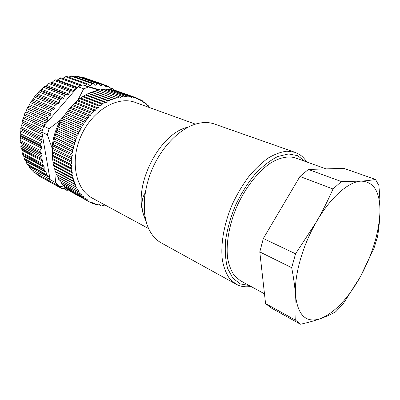 <?xml version="1.0" encoding="UTF-8"?>
<svg xmlns="http://www.w3.org/2000/svg" width="400" height="400" viewBox="0 0 400 400"><rect width="100%" height="100%" fill="white"/><g stroke="black" fill="none" stroke-linecap="round" stroke-linejoin="round"><path stroke-width="0.6" d="M86.895 94.395L85.9 94.86M84.73 95.445L78.205 99.515L77.195 100.685M64.3 115.615L60.515 120C55.61 129 52.805 138.375 52.095 148.125L52.555 150.875M30.425 168.805L50.065 179.575L48.84 177.21L28.905 166.34L30.425 168.805L33.705 172.16L58.62 185.885L55.36 182.48L50.065 179.575L42.455 135.41L41.2 136.645L40.935 138.22L42.135 140.1L41.965 141.56L40.3 143.58L40.2 145.135L41.625 146.77L41.605 148.205L40.145 150.395L40.115 151.81L41.99 154.04L20.97 143.3L20.89 147.93L21.82 149.31L22.34 153.87L23.58 155.5L24.43 159.36L25.79 160.975L27.14 164.365L28.78 166.165L48.715 177.03L46.82 175.06L45.975 171.85L44.165 169.955L44.07 166.375L42.15 164.35L41.98 163.285L42.675 161.165L42.505 160.095L40.795 158.275L40.9 156.7L41.855 155.585L41.99 154.04M40.145 150.395L20.075 140.235L20.12 141.635L20.97 143.3M20.075 140.235L20.575 137.665L20.15 133.625L20.845 131.235L20.96 126.905L21.83 124.725L22.495 120.195L23.505 118.26L24.735 113.605L25.855 111.945L27.64 107.26L28.835 105.89L31.16 101.265L32.39 100.21L35.23 95.73L36.46 94.995L39.775 90.745L40.97 90.34L43.565 87.32L44.715 86.4L45.835 86.315L46.93 85.525L48.745 83.51L49.955 82.75L50.97 82.98L52.115 82.35L54.155 80.445L55.37 79.84L76.4 87.665M56.735 80.35L60.88 77.695L81.75 85.305M81.985 85.23L62.865 78.265L66.415 76.345L87.54 83.93L89.55 85.685L90.475 85.385L92.105 83.59L93.02 83.29L94.975 85.445L98.345 83.475L100.735 86.125L101.65 85.81L99.835 85.165M68.685 77.16L71.88 75.795L93.02 83.29M74.725 76.8L77.2 76.035M113.715 90.025L112.615 88.685L110.465 88.95L108.215 86.215L105.535 86.965L103.43 84.46L82.285 77.045L80.875 77.33M55.62 184.235L35.76 173.3L38.025 175.45M87.54 83.93L86.525 84.33L85.515 85.7L99.37 89.735M103.43 84.46L102.53 84.78L101.65 85.81M88.58 87.005L82.91 84.94L81.485 85.395L77.995 86.735L83.65 88.825L88.58 87.005L98.625 90.095M39.775 90.745L60.64 99.12L62.81 99.07L63.86 98.095L64.505 95.54L65.675 94.575L67.77 94.85L68.89 94.025L69.775 91.55L71 90.755L72.99 91.35L74.155 90.685L75.265 88.33L76.465 87.685L76.96 87.92L43.675 126.175L41.895 132.18L47.335 134.75L49.135 128.69L43.675 126.175M60.64 99.12L59.55 100.24L59.17 102.825L58.2 103.935L55.99 104.31L55.005 105.565L54.89 108.145L54.02 109.37L51.815 110.07L50.945 111.44L51.11 113.96L50.355 115.285L48.19 116.295L47.45 117.755L47.89 120.18L47.27 121.575L45.175 122.88L44.585 124.405L44.755 124.935M55.655 184.265L57.64 186.29L60.135 186.715L62.135 188.725L64.84 188.305L66.895 190.385L68.31 190.005M58.62 185.885L65.44 187.435M56.14 174.225L55.36 182.48M47.335 134.75L52.095 148.125M60.515 120L49.135 128.69M83.65 88.825L78.205 99.515M85.515 85.7L82.91 84.94M77.995 86.735L76.96 87.92M41.895 132.18L42.455 135.41M326.085 168.89L295.33 157.875C288.26 155.775 279.655 157.48 270.45 163.13C258.105 171.555 245.79 187.155 237.28 205.59C229.19 224.215 225.755 243.79 227.69 258.61C229.07 265.585 231.36 271.33 234.56 275.84L240.335 280.67L264.475 293.805M308.38 169.46L343.775 168.325L375.49 179.43L378.85 185.43C379.79 194.915 380.15 203.97 379.93 212.595C379.64 221.19 378.82 229.29 377.47 236.89L373.905 248.515L360.345 276.78L343.12 303.915L335.89 311.615C331.55 314.13 326.445 316.465 320.58 318.61C314.65 320.725 307.94 322.6 300.455 324.235L295.665 320.26L265.565 303.535L259.795 251.935L263.33 238.5L299.945 176.48L308.38 169.46L341.385 181.555L361.035 181.13C366.67 180.75 371.485 180.185 375.49 179.43M270.65 307.63L265.565 303.535M259.795 251.935L291.7 267.695L295.55 253.795L316.39 221.9C322.625 211.01 328.165 200.045 333.005 188.995L299.945 176.48M263.33 238.5L295.55 253.795M295.665 320.26C296.205 312.72 296.175 304.565 295.575 295.795C294.905 286.985 293.61 277.62 291.7 267.695M333.005 188.995L341.385 181.555M379.93 212.595C380.315 192.095 374.015 181.605 361.035 181.13C348.52 181.635 330.38 197.47 316.39 221.9C302.265 246.095 293.935 276.415 295.575 295.795C298.03 315.74 306.365 323.34 320.58 318.61C334.72 312.625 347.975 298.68 360.345 276.78C372.335 254.66 378.865 233.265 379.93 212.595M295.015 152.33L214.475 124.02C208.925 122.07 202.78 122.05 196.045 123.96C180.06 128.575 162.665 145.75 152.805 167.755C142.95 189.765 141.72 214.18 148.92 229.18C151.98 235.48 156.09 240.05 161.24 242.89L235.985 284.125L229.8 278.915C226.37 274.065 223.91 267.895 222.415 260.41C220.32 244.515 223.98 223.505 232.66 203.52C237.37 193.71 242.76 184.695 248.835 176.48C255.155 168.93 261.64 162.77 268.285 157.995C274.865 154.125 281.105 151.855 287.01 151.185L295.015 152.33C299.87 154.51 302.33 155.605 306.75 161.965M187.37 127.285C160.215 133.55 134.265 182.605 142.815 212.41C141.19 204.195 141.965 197.735 145.145 193.03C143.275 205.715 144.075 216.685 147.545 225.935M144.625 218.195L142.815 212.41L146.32 222.235M148.65 228.595L92.29 198.12C75.65 189.57 69.67 161.035 81.145 135.665C92.435 110.205 117.705 95.67 135.16 102.39L195.43 124.145M150.14 107.8L149.72 107.645M148.765 107.3L148.41 105.785L147.02 105.53L146.495 103.895L145.115 103.805L144.55 102.275L143.085 102.255L142.375 100.75L140.94 100.89L140.14 99.46L138.685 99.715L137.8 98.365L136.33 98.74L135.42 97.495L115.34 90.6M106 205.535L105.615 205.73L104.525 204.94L102.97 205.72L101.94 204.83L100.365 205.5L99.395 204.51L97.87 205.085L96.9 203.98L95.305 204.43L94.47 203.24L92.865 203.575L92.105 202.295L90.51 202.505L89.83 201.14L88.24 201.225L87.64 199.775L86.07 199.74L85.56 198.21L84.055 198.095L83.585 196.45L82.11 196.21L81.735 194.49L80.25 194.075L80.02 192.345L78.575 191.8L78.44 190.015L77.08 189.41L77.01 187.515L75.67 186.72L75.74 184.85L74.46 183.935L74.63 182.03L73.42 180.995L73.695 179.07L72.575 177.995L72.93 175.975L71.875 174.71L72.355 172.765L71.38 171.39L71.96 169.45L71.08 168.06L71.755 166.045L70.97 164.47L71.745 162.565L71.055 160.9L71.925 159.025L71.33 157.37L72.3 155.44L71.82 153.62L72.87 151.835L72.495 149.945L73.63 148.215L73.34 146.36L74.575 144.605L74.42 142.61L75.705 141.025L75.665 138.99L77.015 137.485L77.045 135.505L78.495 134L78.635 132.005L80.14 130.6L80.39 128.59L81.945 127.285L82.35 125.19L83.9 124.085L84.36 122.075L85.995 121.005L86.55 119.015L88.215 118.065L88.93 116.025L90.555 115.275L91.305 113.34L93.005 112.645L93.84 110.76L95.545 110.195L96.465 108.36L98.165 107.93L99.17 106.155L100.855 105.86L101.935 104.15L103.605 103.99L104.82 102.315L106.395 102.335L107.605 100.78L109.215 100.89L110.48 99.425L112.05 99.67L113.365 98.295L114.89 98.67L116.325 97.375L117.725 97.895L119.12 96.725L120.535 97.35L121.96 96.285L123.315 97.03L124.835 96.07L126.05 96.93L127.515 96.09L128.725 97.06L130.205 96.33L131.34 97.405L132.82 96.795L133.875 97.965L135.42 97.495M150.095 107.735L148.755 107.25M148.36 105.735L146.925 105.22M146.495 103.895L144.945 103.345M144.495 102.235L142.81 101.63M142.375 100.75L140.52 100.09M140.14 99.46L138.07 98.725M137.8 98.365L135.445 97.53M135.355 97.475L115.755 90.545M132.885 96.81L113.28 89.875L112.41 90.01M132.82 96.795L113.215 89.86M130.27 96.34L110.665 89.39L109.48 89.655M130.205 96.33L110.6 89.38M127.585 96.095L107.98 89.125L106.53 89.535M127.515 96.09L107.91 89.12M124.835 96.07L105.235 89.075L103.57 89.65M124.765 96.075L105.165 89.075M122.035 96.275L102.44 89.245L100.6 90M121.96 96.285L102.37 89.255M119.19 96.71L99.615 89.64L97.63 90.575M119.12 96.725L99.54 89.655M116.325 97.375L96.76 90.26L94.805 91.305L93.825 91.125L91.985 92.25L91.03 92.165L89.17 93.41L88.11 93.485L86.38 94.78L85.355 94.95L83.62 96.365L82.505 96.71L77.175 100.695L69.7 108.135L63.21 117.065L58.14 126.885L54.54 137.5L52.67 148.195L52.54 158.53L53.41 165.105L53.965 166.09L54.145 168.32L54.76 169.115L55.02 171.26L55.725 172.015L56.09 174.14L56.86 174.78L57.33 176.875L58.16 177.395L58.765 179.52L77.08 189.41M116.25 97.395L96.69 90.28M114.89 98.67L94.805 91.305M113.44 98.27L93.895 91.1M113.365 98.295L93.825 91.125M112.05 99.67L91.985 92.25M110.55 99.395L91.03 92.165M110.48 99.425L90.96 92.195M109.215 100.89L89.17 93.41M107.675 100.745L88.18 93.45M107.605 100.78L88.11 93.485M106.395 102.335L86.38 94.78M104.82 102.315L85.355 94.95M104.75 102.355L85.285 94.995M103.605 103.99L83.62 96.365M102.005 104.1L82.575 96.665M101.935 104.15L82.505 96.71M100.855 105.86L80.91 98.155M99.24 106.1L79.84 98.58M99.17 106.155L79.775 98.63M98.165 107.93L78.255 100.14M96.535 108.3L77.175 100.695M96.465 108.36L77.11 100.75M95.545 110.195L75.67 102.315M93.905 110.695L74.59 103M93.84 110.76L74.525 103.06M93.005 112.645L73.175 104.675M91.37 113.275L72.095 105.48M91.305 113.34L72.03 105.545M90.555 115.275L70.77 107.2M88.93 116.025L69.7 108.135M88.87 116.095L69.64 108.205M88.215 118.065L68.475 109.89M86.61 118.935L67.425 110.945M86.55 119.015L67.365 111.02M85.995 121.005L66.3 112.725M84.41 121.995L65.275 113.9M84.36 122.075L65.22 113.975M83.9 124.085L64.255 115.7M82.35 125.19L63.26 116.985M82.3 125.275L63.21 117.065M81.945 127.285L62.35 118.79M80.435 128.5L61.395 120.19M80.39 128.59L61.35 120.27M80.14 130.6L60.595 121.995M78.68 131.915L59.685 123.495M78.635 132.005L59.645 123.58M78.495 134L58.995 125.285M77.085 135.415L58.14 126.885M77.045 135.505L58.105 126.97M77.015 137.485L57.565 128.655M75.665 138.99L56.77 130.345M75.63 139.08L56.735 130.435M75.705 141.025L56.305 132.085M74.42 142.61L55.575 133.86M74.39 142.705L55.545 133.95M74.575 144.605L55.225 135.56M73.365 146.27L54.565 137.41M73.34 146.36L54.54 137.5M73.63 148.215L54.325 139.06M72.495 149.945L53.745 140.98M72.475 150.035L53.725 141.07M72.87 151.835L53.615 142.57M71.82 153.62L53.115 144.55M71.805 153.71L53.1 144.64M72.3 155.44L53.095 146.075M71.34 157.275L52.68 148.105M71.33 157.37L52.67 148.195M71.925 159.025L52.765 149.56M71.055 160.9L52.44 151.635M71.05 160.99L52.435 151.725M71.745 162.565L52.625 153.005M70.97 164.47L52.395 155.11M70.97 164.56L52.395 155.2M71.755 166.045L52.68 156.395M71.075 167.97L52.54 158.53M71.08 168.06L52.55 158.615M71.96 169.45L52.92 159.715M71.38 171.39L52.88 161.865M71.39 171.475L52.895 161.95M72.355 172.765L53.35 162.95M71.875 174.71L53.41 165.105M71.89 174.79L53.43 165.19M72.93 175.975L53.965 166.09M72.555 177.915L54.125 168.245M72.575 177.995L54.145 168.32M73.695 179.07L54.76 169.115M73.42 180.995L55.02 171.26M73.445 181.07L55.045 171.335M74.63 182.03L55.725 172.015M74.46 183.935L56.09 174.14M74.49 184.005L56.12 174.21M75.74 184.85L56.86 174.78M75.67 186.72L57.33 176.875M75.705 186.79L57.36 176.945M77.01 187.515L58.16 177.395M77.045 189.345L58.725 179.455M59.66 180.005L60.32 181.935L78.615 191.86M78.575 191.8L60.275 181.875M61.34 182.49L62.02 184.17L80.295 194.13M80.25 194.075L61.975 184.115M63.19 184.81L63.855 186.23L82.11 196.21M82.065 196.16L63.805 186.18M65.205 186.965L65.815 188.1L84.055 198.095M84.005 198.05L65.76 188.055M67.38 188.96L67.89 189.775L86.12 199.78M86.07 199.74L67.835 189.735M69.73 190.785L88.295 201.26M88.24 201.225L70.02 191.215M72.265 192.455L90.51 202.505M92.865 203.575L90.885 202.485M95.305 204.43L93.53 203.46M97.805 205.07L96.2 204.195M100.365 205.5L98.895 204.7M102.97 205.72L101.61 204.98M105.615 205.73L104.34 205.04M59.17 102.825L37.41 93.935M59.55 100.24L38.71 91.82M58.2 103.935L36.46 94.995M55.99 104.31L35.23 95.73M34.265 96.935L55.005 105.565M54.89 108.145L33.235 99.03M54.02 109.37L32.39 100.21M51.815 110.07L31.16 101.265M30.315 102.585L50.945 111.44M51.11 113.96L29.56 104.62M50.355 115.285L28.835 105.89M48.19 116.295L27.64 107.26M26.93 108.665L47.45 117.755M47.89 120.18L26.45 110.6M47.27 121.575L25.855 111.945M45.175 122.88L24.735 113.605M24.17 115.08L44.585 124.405M43.82 126.005L23.96 116.865M43.265 127.41L23.505 118.26M42.595 129.59L22.495 120.195M22.085 121.705L42.16 131.15M41.99 132.71L22.135 123.31M42.29 134.475L21.83 124.725M41.2 136.645L20.96 126.905M20.715 128.43L40.935 138.22M42.135 140.1L21 129.82M41.965 141.56L20.845 131.235M40.3 143.58L20.15 133.625M20.07 135.135L40.2 145.135M41.625 146.77L20.575 136.275M41.605 148.205L20.575 137.665M20.12 141.635L40.115 151.81M62.81 99.07L40.97 90.34M63.86 98.095L42 89.41M64.505 95.54L43.565 87.32M44.715 86.4L65.675 94.575M67.77 94.85L45.835 86.315M68.89 94.025L46.93 85.525M69.775 91.55L48.745 83.51M49.955 82.75L71 90.755M72.99 91.35L50.97 82.98M74.155 90.685L52.115 82.35M75.265 88.33L54.155 80.445M77.47 87.335L57.455 79.92M80.455 85.755L59.7 78.16M86.525 84.33L65.29 76.68M90.475 85.385L88.36 84.625M92.105 83.59L70.83 76.02M95.79 85.24L94.25 84.69M97.54 83.68L76.23 76.165M112.26 88.665L109.395 87.655M107.71 86.24L103.9 84.905M102.53 84.78L81.075 77.235M110.825 88.97L110.17 88.74M106.045 86.94L105.14 86.62M57.485 186.17L37.86 175.325M61.98 188.605L57.955 186.38M66.745 190.265L63.535 188.5M60.29 186.835L59.95 186.645M64.995 188.425L64.655 188.235M46.82 175.06L27.14 164.365M46.605 174.615L26.895 163.92M44.165 169.955L24.43 159.36M43.95 169.085L24.125 158.465M42.15 164.35L22.34 153.87M41.98 163.285L22.085 152.795M40.795 158.275L20.89 147.93M40.9 156.7L20.77 146.3M46.19 172.29L26.015 161.415M45.975 171.85L25.79 160.975M44.285 167.25L23.865 156.385M44.07 166.375L23.58 155.5M42.675 161.165L22.045 150.375M42.505 160.095L21.82 149.31M41.855 155.585L21.045 144.89M304.915 161.31L297.7 155.685L288.54 153.945L277.92 156.45C270.31 160.24 262.695 166.13 255.08 174.11C247.725 183.145 241.255 193.395 235.67 204.87C230.83 216.675 227.49 228.33 225.65 239.83C224.76 250.825 225.44 260.425 227.68 268.63L232.88 278.22L240.28 283.9L249.28 285.535M55.37 79.84L76.465 87.685M77.07 75.99L98.345 83.475M109.29 87.515L112.615 88.685M103.69 84.63L108.215 86.215M38.005 175.44L57.64 186.29M57.875 186.37L62.135 188.725M63.495 188.51L66.895 190.385M270.55 307.575L300.36 324.185M235.985 284.125C240.375 286.55 245.38 287.33 250.99 286.465"/></g></svg>
